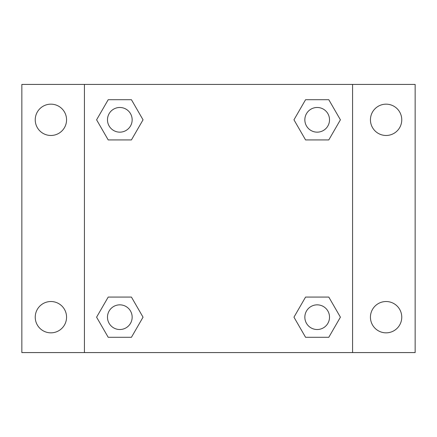 <?xml version="1.0" encoding="UTF-8"?>
<svg xmlns="http://www.w3.org/2000/svg" width="437" height="437" viewBox="0 0 437 437"><rect width="100%" height="100%" fill="white"/><g stroke="black" fill="none" stroke-linecap="round" stroke-linejoin="round"><path stroke-width="0.66" d="M21.85 84.423L415.15 84.423L415.15 352.577L21.85 352.577L21.85 84.423M386.1 104.159A15.661 15.661 0 0 1 401.761 119.82A15.661 15.661 0 0 1 386.1 135.475A15.661 15.661 0 0 1 370.439 119.82A15.661 15.661 0 0 1 386.1 104.159M386.1 301.525A15.661 15.661 0 0 1 401.761 317.18A15.661 15.661 0 0 1 386.1 332.841A15.661 15.661 0 0 1 370.439 317.18A15.661 15.661 0 0 1 386.1 301.525M50.9 301.525A15.661 15.661 0 0 1 66.561 317.18A15.661 15.661 0 0 1 50.9 332.841A15.661 15.661 0 0 1 35.239 317.18A15.661 15.661 0 0 1 50.9 301.525M50.9 104.159A15.661 15.661 0 0 1 66.561 119.82A15.661 15.661 0 0 1 50.9 135.475A15.661 15.661 0 0 1 35.239 119.82A15.661 15.661 0 0 1 50.9 104.159M108.207 297.073L131.428 297.073L143.041 317.18L131.428 337.293L108.207 337.293L96.593 317.18L108.207 297.073L131.428 297.073L108.207 297.073M305.572 99.707L328.793 99.707L340.407 119.82L328.793 139.927L305.572 139.927L293.959 119.82L305.572 99.707L328.793 99.707L305.572 99.707M84.423 352.577L84.423 84.423M352.577 84.423L352.577 352.577M108.207 99.707L131.428 99.707L143.041 119.82L131.428 139.927L108.207 139.927L96.593 119.82L108.207 99.707L131.428 99.707L108.207 99.707M305.572 297.073L328.793 297.073L340.407 317.18L328.793 337.293L305.572 337.293L293.959 317.18L305.572 297.073L328.793 297.073L305.572 297.073M328.793 337.293L305.572 337.293L328.793 337.293M329.52 317.18A12.334 12.334 0 0 0 311.013 306.501A12.334 12.334 0 0 0 311.013 327.865A12.334 12.334 0 0 0 329.52 317.18M131.428 337.293L108.207 337.293L131.428 337.293M132.154 317.18A12.334 12.334 0 0 0 113.647 306.501A12.334 12.334 0 0 0 113.647 327.865A12.334 12.334 0 0 0 132.154 317.18M328.793 139.927L305.572 139.927L328.793 139.927M329.52 119.82A12.334 12.334 0 0 0 311.013 109.135A12.334 12.334 0 0 0 311.013 130.499A12.334 12.334 0 0 0 329.52 119.82M131.428 139.927L108.207 139.927L131.428 139.927M132.154 119.82A12.334 12.334 0 0 0 113.647 109.135A12.334 12.334 0 0 0 113.647 130.499A12.334 12.334 0 0 0 132.154 119.82"/></g></svg>
